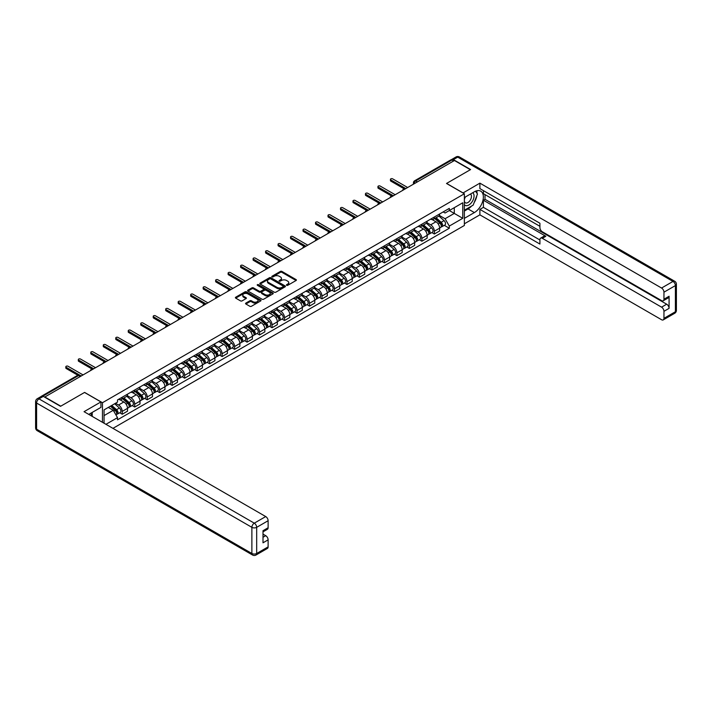 <?xml version="1.0" encoding="UTF-8"?>
<svg xmlns="http://www.w3.org/2000/svg" width="712" height="712" viewBox="0 0 712 712"><rect width="100%" height="100%" fill="white"/><g stroke="black" fill="none" stroke-linecap="round" stroke-linejoin="round"><path stroke-width="1.07" d="M286.633 285.316A0.774 0.445 0 0 0 287.737 285.316L296.085 280.501A1.113 0.641 0 0 0 296.406 280.047A1.113 0.641 0 0 0 296.085 279.594L281.943 271.432A1.113 0.641 0 0 0 280.368 271.432L272.02 276.247A0.774 0.445 0 0 0 273.123 276.879L274.2 276.256A3.551 2.056 0 0 1 279.229 276.256L280.412 276.941A3.551 2.056 0 0 1 281.454 278.392A3.551 2.056 0 0 1 280.412 279.843L279.327 280.466A0.774 0.445 0 0 0 280.43 281.098L281.507 280.475A3.551 2.056 0 0 1 286.536 280.475L287.719 281.16A3.551 2.056 0 0 1 288.76 282.611A3.551 2.056 0 0 1 287.719 284.061L286.633 284.684A0.774 0.445 0 0 0 286.633 285.316L286.633 284.684M245.88 303.089A1.113 0.641 0 0 0 245.56 303.543A1.113 0.641 0 0 0 245.88 303.997L249.85 306.285A1.113 0.641 0 0 0 251.425 306.285L260.69 300.936A1.113 0.641 0 0 0 261.019 300.482A1.113 0.641 0 0 0 260.69 300.028L246.548 291.858A1.113 0.641 0 0 0 244.981 291.858L235.708 297.216A1.113 0.641 0 0 0 235.387 297.669A1.113 0.641 0 0 0 235.708 298.123L240.505 300.882A1.113 0.641 0 0 0 242.071 300.882L246.04 298.595A1.113 0.641 0 0 0 246.37 298.141A1.113 0.641 0 0 0 246.04 297.687L243.664 296.317A2.973 1.718 0 0 1 242.792 295.106A2.973 1.718 0 0 1 244.625 293.522A2.973 1.718 0 0 1 247.865 293.887L257.174 299.262A2.973 1.718 0 0 1 258.047 300.482A2.973 1.718 0 0 1 256.213 302.066A2.973 1.718 0 0 1 252.974 301.692L251.425 300.793A1.113 0.641 0 0 0 249.85 300.793L245.88 303.089L245.88 303.997M102.457 402.716L84.612 392.41L60.76 406.178L44.838 396.985L454.443 160.503L470.365 169.696L446.513 183.465L464.366 193.771L102.457 402.716L102.457 422.305M274.28 292.178A1.113 0.641 0 0 0 275.856 292.178L285.12 286.829A1.113 0.641 0 0 0 285.45 286.375A1.113 0.641 0 0 0 285.12 285.921L270.987 277.751A1.113 0.641 0 0 0 269.412 277.751L260.138 283.109A1.113 0.641 0 0 0 259.818 283.563A1.113 0.641 0 0 0 260.138 284.017L274.28 292.178M257.744 285.485A0.774 0.445 0 0 1 258.536 285.592L258.536 284.675L272.91 292.97A1.113 0.641 0 0 1 273.23 293.424A1.113 0.641 0 0 1 272.91 293.878L263.636 299.227A1.113 0.641 0 0 1 262.069 299.227L247.927 291.066L247.927 290.158A1.113 0.641 0 0 0 247.598 290.612A1.113 0.641 0 0 0 247.927 291.066M247.927 290.158L251.897 287.87A1.113 0.641 0 0 1 253.463 287.87L259.204 291.181A1.113 0.641 0 0 0 260.77 291.181L263.404 289.659A1.113 0.641 0 0 0 263.725 289.205A1.113 0.641 0 0 0 263.404 288.752L257.433 285.307A0.774 0.445 0 0 1 258.536 284.675M112.941 428.357L464.366 225.473L464.366 193.771M41.536 396.264A2.261 1.308 -120 0 0 41.225 396.362A2.261 1.308 -120 0 0 40.984 396.584M417.383 181.898L415.701 180.928A2.261 1.308 60 0 0 414.571 180.812L450.829 159.88A2.261 1.308 60 0 1 451.96 159.995L415.701 180.928A2.261 1.308 120 0 0 414.099 183.696L414.099 183.794M453.642 160.965L451.96 159.995M434.347 217.009A5.207 3.008 60 0 1 433.27 219.349L438.556 216.297A5.207 3.008 -120 0 0 439.633 213.965M426.853 222.616L430.671 224.823A5.207 3.008 60 0 1 434.347 231.195L439.633 228.152A5.207 3.008 -120 0 0 435.949 221.77L432.175 219.59M439.633 228.152L439.633 230.964L434.347 234.017L431.819 232.557M433.27 219.349A5.207 3.008 60 0 1 430.707 219.118M434.347 231.195L434.347 234.017M421.869 224.218A5.207 3.008 60 0 1 420.792 226.558L426.07 223.506A5.207 3.008 -120 0 0 427.147 221.174M419.332 239.766L421.869 241.226L427.147 238.173L427.147 235.361A5.207 3.008 -120 0 0 423.471 228.979L419.688 226.799M420.792 226.558A5.207 3.008 60 0 1 418.229 226.327M414.366 229.825L418.184 232.032A5.207 3.008 60 0 1 421.869 238.404L421.869 241.226M409.382 231.427A5.207 3.008 60 0 1 408.305 233.767L413.583 230.715A5.207 3.008 -120 0 0 414.66 228.383M406.846 246.975L409.382 248.435L414.66 245.382L414.66 242.561A5.207 3.008 -120 0 0 410.984 236.188L407.202 234.008M408.305 233.767A5.207 3.008 60 0 1 405.742 233.527M401.888 237.034L405.698 239.241A5.207 3.008 60 0 1 409.382 245.613L409.382 248.435M396.895 238.636A5.207 3.008 60 0 1 395.819 240.976L401.096 237.924A5.207 3.008 -120 0 0 402.182 235.592M394.368 254.175L396.895 255.644L402.182 252.591L402.182 249.77A5.207 3.008 -120 0 0 398.498 243.397L394.715 241.217M395.819 240.976A5.207 3.008 60 0 1 393.255 240.736M389.402 244.243L393.211 246.45A5.207 3.008 60 0 1 396.895 252.822L396.895 255.644M384.409 245.845A5.207 3.008 60 0 1 383.332 248.185L388.618 245.133A5.207 3.008 -120 0 0 389.695 242.792M381.881 261.384L384.409 262.853L389.695 259.8L389.695 256.979A5.207 3.008 -120 0 0 386.011 250.606L382.228 248.426M383.332 248.185A5.207 3.008 60 0 1 380.769 247.945M376.915 251.452L380.733 253.65A5.207 3.008 60 0 1 384.409 260.031L384.409 262.853M371.922 253.054A5.207 3.008 60 0 1 370.845 255.394L376.132 252.342A5.207 3.008 -120 0 0 377.209 250.001M369.394 268.593L371.922 270.062L377.209 267.009L377.209 264.188A5.207 3.008 -120 0 0 373.524 257.815L369.75 255.626M370.845 255.394A5.207 3.008 60 0 1 368.282 255.154M364.428 258.661L368.246 260.859A5.207 3.008 60 0 1 371.922 267.24L371.922 270.062M359.444 260.263A5.207 3.008 60 0 1 358.367 262.595L363.645 259.551A5.207 3.008 -120 0 0 364.722 257.21M356.908 275.802L359.444 277.262L364.722 274.218L364.722 271.397A5.207 3.008 -120 0 0 361.046 265.024L357.264 262.835M358.367 262.595A5.207 3.008 60 0 1 355.804 262.363M351.942 265.87L355.76 268.068A5.207 3.008 60 0 1 359.444 274.449L359.444 277.262M346.958 267.472A5.207 3.008 60 0 1 345.881 269.803L351.158 266.76A5.207 3.008 -120 0 0 352.235 264.419M344.421 283.011L346.958 284.471L352.235 281.427L352.235 278.606A5.207 3.008 -120 0 0 348.56 272.233L344.777 270.044M345.881 269.803A5.207 3.008 60 0 1 343.317 269.572M339.464 273.079L343.273 275.277A5.207 3.008 60 0 1 346.958 281.658L346.958 284.471M334.471 274.681A5.207 3.008 60 0 1 333.394 277.012L338.672 273.969A5.207 3.008 -120 0 0 339.757 271.628M331.943 290.22L334.471 291.68L339.757 288.636L339.757 285.815A5.207 3.008 -120 0 0 336.073 279.433L332.29 277.253M333.394 277.012A5.207 3.008 60 0 1 330.831 276.781M326.977 280.288L330.786 282.486A5.207 3.008 60 0 1 334.471 288.867L334.471 291.68M321.984 281.89A5.207 3.008 60 0 1 320.907 284.222L326.194 281.178A5.207 3.008 -120 0 0 327.271 278.837M319.457 297.429L321.984 298.889L327.271 295.836L327.271 293.024A5.207 3.008 -120 0 0 323.586 286.642L319.804 284.462M320.907 284.222A5.207 3.008 60 0 1 318.344 283.99M314.49 287.497L318.308 289.695A5.207 3.008 60 0 1 321.984 296.067L321.984 298.889M309.498 289.09A5.207 3.008 60 0 1 308.421 291.43L313.707 288.378A5.207 3.008 -120 0 0 314.784 286.046M306.97 304.638L309.498 306.098L314.784 303.045L314.784 300.233A5.207 3.008 -120 0 0 311.1 293.851L307.326 291.671M308.421 291.43A5.207 3.008 60 0 1 305.857 291.199M302.004 294.697L305.822 296.904A5.207 3.008 60 0 1 309.498 303.276L309.498 306.098M297.02 296.299A5.207 3.008 60 0 1 295.943 298.639L301.221 295.587A5.207 3.008 -120 0 0 302.297 293.255M294.483 311.847L297.02 313.307L302.297 310.254L302.297 307.442A5.207 3.008 -120 0 0 298.622 301.06L294.839 298.88M295.943 298.639A5.207 3.008 60 0 1 293.38 298.408M289.517 301.906L293.335 304.113A5.207 3.008 60 0 1 297.02 310.485L297.02 313.307M284.533 303.508A5.207 3.008 60 0 1 283.456 305.849L288.734 302.796A5.207 3.008 -120 0 0 289.811 300.464M281.997 319.056L284.533 320.516L289.811 317.463L289.811 314.642A5.207 3.008 -120 0 0 286.135 308.269L282.353 306.089M283.456 305.849A5.207 3.008 60 0 1 280.893 305.608M277.039 309.115L280.848 311.322A5.207 3.008 60 0 1 284.533 317.694L284.533 320.516M272.046 310.717A5.207 3.008 60 0 1 270.969 313.058L276.247 310.005A5.207 3.008 -120 0 0 277.333 307.673M269.519 326.256L272.046 327.725L277.333 324.672L277.333 321.851A5.207 3.008 -120 0 0 273.648 315.478L269.866 313.298M270.969 313.058A5.207 3.008 60 0 1 268.406 312.817M264.553 316.324L268.362 318.531A5.207 3.008 60 0 1 272.046 324.903L272.046 327.725M259.56 317.926A5.207 3.008 60 0 1 258.483 320.267L263.769 317.214A5.207 3.008 -120 0 0 264.846 314.873M257.032 333.465L259.56 334.934L264.846 331.881L264.846 329.06A5.207 3.008 -120 0 0 261.162 322.687L257.379 320.507M258.483 320.267A5.207 3.008 60 0 1 255.92 320.026M252.066 323.533L255.884 325.731A5.207 3.008 60 0 1 259.56 332.112L259.56 334.934M247.073 325.135A5.207 3.008 60 0 1 245.996 327.476L251.283 324.423A5.207 3.008 -120 0 0 252.36 322.082M244.545 340.674L247.073 342.143L252.36 339.09L252.36 336.269A5.207 3.008 -120 0 0 248.675 329.896L244.901 327.707M245.996 327.476A5.207 3.008 60 0 1 243.433 327.235M239.579 330.742L243.397 332.94A5.207 3.008 60 0 1 247.073 339.321L247.073 342.143M234.595 332.344A5.207 3.008 60 0 1 233.518 334.676L238.796 331.632A5.207 3.008 -120 0 0 239.873 329.291M232.059 347.883L234.595 349.343L239.873 346.299L239.873 343.478A5.207 3.008 -120 0 0 236.197 337.105L232.415 334.916M233.518 334.676A5.207 3.008 60 0 1 230.955 334.444M227.092 337.951L230.91 340.149A5.207 3.008 60 0 1 234.595 346.53L234.595 349.343M222.108 339.553A5.207 3.008 60 0 1 221.031 341.885L226.309 338.841A5.207 3.008 -120 0 0 227.386 336.5M219.572 355.092L222.108 356.552L227.386 353.508L227.386 350.687A5.207 3.008 -120 0 0 223.71 344.314L219.928 342.125M221.031 341.885A5.207 3.008 60 0 1 218.468 341.653M214.615 345.16L218.424 347.358A5.207 3.008 60 0 1 222.108 353.739L222.108 356.552M209.622 346.762A5.207 3.008 60 0 1 208.545 349.094L213.822 346.05A5.207 3.008 -120 0 0 214.908 343.709M207.094 362.301L209.622 363.761L214.908 360.717L214.908 357.896A5.207 3.008 -120 0 0 211.224 351.514L207.441 349.334M208.545 349.094A5.207 3.008 60 0 1 205.982 348.862M202.128 352.369L205.937 354.567A5.207 3.008 60 0 1 209.622 360.948L209.622 363.761M197.135 353.971A5.207 3.008 60 0 1 196.058 356.303L201.345 353.259A5.207 3.008 -120 0 0 202.422 350.918M194.607 369.51L197.135 370.97L202.422 367.917L202.422 365.105A5.207 3.008 -120 0 0 198.737 358.723L194.955 356.543M196.058 356.303A5.207 3.008 60 0 1 193.495 356.071M189.641 359.569L193.459 361.776A5.207 3.008 60 0 1 197.135 368.149L197.135 370.97M184.648 361.171A5.207 3.008 60 0 1 183.571 363.512L188.858 360.459A5.207 3.008 -120 0 0 189.935 358.127M182.121 376.719L184.648 378.179L189.935 375.126L189.935 372.314A5.207 3.008 -120 0 0 186.25 365.932L182.477 363.752M183.571 363.512A5.207 3.008 60 0 1 181.008 363.28M177.155 366.778L180.973 368.985A5.207 3.008 60 0 1 184.648 375.358L184.648 378.179M172.171 368.38A5.207 3.008 60 0 1 171.094 370.721L176.371 367.668A5.207 3.008 -120 0 0 177.448 365.336M169.634 383.928L172.171 385.388L177.448 382.335L177.448 379.523A5.207 3.008 -120 0 0 173.773 373.141L169.99 370.961M171.094 370.721A5.207 3.008 60 0 1 168.53 370.489M164.668 373.987L168.486 376.194A5.207 3.008 60 0 1 172.171 382.567L172.171 385.388M159.684 375.589A5.207 3.008 60 0 1 158.607 377.93L163.885 374.877A5.207 3.008 -120 0 0 164.962 372.545M157.147 391.137L159.684 392.597L164.962 389.544L164.962 386.723A5.207 3.008 -120 0 0 161.286 380.35L157.503 378.17M158.607 377.93A5.207 3.008 60 0 1 156.044 377.689M152.19 381.196L155.999 383.403A5.207 3.008 60 0 1 159.684 389.776L159.684 392.597M147.197 382.798A5.207 3.008 60 0 1 146.12 385.139L151.398 382.086A5.207 3.008 -120 0 0 152.484 379.754M144.669 398.337L147.197 399.806L152.484 396.753L152.484 393.932A5.207 3.008 -120 0 0 148.799 387.559L145.017 385.379M146.12 385.139A5.207 3.008 60 0 1 143.557 384.898M139.703 388.405L143.512 390.612A5.207 3.008 60 0 1 147.197 396.985L147.197 399.806M134.71 390.007A5.207 3.008 60 0 1 133.633 392.348L138.92 389.295A5.207 3.008 -120 0 0 139.997 386.954M132.183 405.546L134.71 407.015L139.997 403.962L139.997 401.141A5.207 3.008 -120 0 0 136.312 394.768L132.53 392.588M133.633 392.348A5.207 3.008 60 0 1 131.07 392.107M127.217 395.614L131.035 397.812A5.207 3.008 60 0 1 134.71 404.193L134.71 407.015M122.224 397.216A5.207 3.008 60 0 1 121.147 399.557L126.433 396.504A5.207 3.008 -120 0 0 127.51 394.163M119.696 412.755L122.224 414.224L127.51 411.171L127.51 408.35A5.207 3.008 -120 0 0 123.826 401.977L120.052 399.788M121.147 399.557A5.207 3.008 60 0 1 118.584 399.316M115.504 403.268L118.548 405.021A5.207 3.008 60 0 1 122.224 411.403L122.224 414.224M443.193 211.909L445.071 212.995L462.764 202.778L454.283 207.681L454.283 213.413L445.071 218.726L439.34 215.416M104.059 423.231L104.059 409.872L117.507 402.111L117.507 399.939L449.317 208.376L449.317 210.547L462.764 218.308L449.317 226.069L445.071 218.726M462.764 202.778L462.764 218.308M104.059 415.603L113.261 410.29L117.507 417.641L117.507 419.813L449.317 228.24L449.317 226.069M117.507 417.641L105.946 424.316M113.261 410.29L108.304 407.424M444.306 225.348L449.317 228.24M286.945 285.432L287.719 284.987A3.551 2.056 0 0 0 288.76 283.536L288.76 282.611M281.454 278.392L281.454 279.318A3.551 2.056 0 0 1 280.412 280.768L279.638 281.213M296.067 280.51L281.943 272.349A1.113 0.641 0 0 0 280.368 272.349L272.331 276.995M285.12 285.921L285.12 286.829L270.987 278.677A1.113 0.641 0 0 0 269.412 278.677L260.156 284.026M283.162 286.687A0.774 0.445 0 0 0 283.162 286.055L270.747 278.89A0.774 0.445 0 0 0 269.643 278.89L268.504 279.549A3.551 2.056 0 0 0 267.463 281A3.551 2.056 0 0 0 268.504 282.45L276.995 287.345A3.551 2.056 0 0 0 282.023 287.345L283.162 286.687L283.162 287.612A0.774 0.445 0 0 0 283.385 287.301L283.385 286.375M267.463 281L267.463 281.925A3.551 2.056 0 0 0 268.504 283.376L268.504 282.45M283.162 287.612L282.023 288.271A3.551 2.056 0 0 1 276.995 288.271L268.504 283.376M247.945 291.075L251.897 288.796L251.897 287.87M263.725 289.205L263.725 290.131A1.113 0.641 0 0 1 263.404 290.585L260.77 292.107A1.113 0.641 0 0 1 259.204 292.107L253.463 288.796A1.113 0.641 0 0 0 251.897 288.796M258.536 285.592L272.892 293.887M265.149 294.617A2.973 1.718 0 0 0 268.388 294.99A2.973 1.718 0 0 0 270.222 293.406A2.973 1.718 0 0 0 269.35 292.187L266.074 290.3A1.113 0.641 0 0 0 264.499 290.3L261.874 291.813A1.113 0.641 0 0 0 261.544 292.267A1.113 0.641 0 0 0 261.874 292.721L265.149 294.617L265.149 295.542A2.973 1.718 0 0 0 268.388 295.916A2.973 1.718 0 0 0 270.222 294.323L270.222 293.406M261.544 292.267L261.544 293.193A1.113 0.641 0 0 0 261.874 293.647L261.874 292.721M265.149 295.542L261.874 293.647M258.047 300.482L258.047 301.398A2.973 1.718 0 0 1 256.213 302.992A2.973 1.718 0 0 1 252.974 302.618L251.425 301.719A1.113 0.641 0 0 0 249.85 301.719L245.898 303.997M242.792 295.106L242.792 296.032A2.973 1.718 0 0 0 243.664 297.242L243.664 296.317M246.04 297.687L246.04 298.595L243.664 297.242M260.69 300.028L260.69 300.936L246.548 292.783A1.113 0.641 0 0 0 244.981 292.783L235.725 298.132M434.712 218.522L439.802 223.061A2.83 1.638 60 0 1 440.683 227.431L439.633 228.045M434.845 218.637L437.239 220.026M435.228 218.219L440.888 223.274A1.362 0.783 60 0 1 441.315 225.375A1.362 0.783 60 0 1 441.191 225.419M436.073 217.73L441.164 222.278A2.83 1.638 60 0 1 442.045 226.647A2.83 1.638 60 0 1 441.191 226.736M438.912 216.03L444.039 220.613A2.83 1.638 60 0 1 444.929 224.983L442.045 226.647M404.078 188.769L390.817 181.115A1.299 0.748 180 0 1 390.434 180.581L390.434 179.38A1.299 0.748 -0 0 0 390.817 179.913L405.822 188.573M407.665 187.514L392.65 178.845A1.299 0.748 -0 0 0 391.235 178.685A1.299 0.748 -0 0 0 390.434 179.38M422.225 225.731L427.316 230.27A2.83 1.638 60 0 1 428.206 234.64L427.147 235.254M422.358 225.846L424.752 227.226M422.741 225.428L428.401 230.483A1.362 0.783 60 0 1 428.829 232.584A1.362 0.783 60 0 1 428.704 232.628M423.587 224.939L428.677 229.478A2.83 1.638 60 0 1 429.567 233.856A2.83 1.638 60 0 1 428.713 233.945M426.426 223.239L431.552 227.822A2.83 1.638 60 0 1 432.442 232.192L429.567 233.856M409.738 232.94L414.829 237.479A2.83 1.638 60 0 1 415.719 241.849L414.66 242.463M409.881 233.055L412.275 234.435M410.254 232.637L415.915 237.692A1.362 0.783 60 0 1 416.342 239.793A1.362 0.783 60 0 1 416.217 239.837M411.1 232.148L416.191 236.687A2.83 1.638 60 0 1 417.081 241.065A2.83 1.638 60 0 1 416.226 241.154M413.939 230.448L419.074 235.022A2.83 1.638 60 0 1 419.955 239.401L417.081 241.065M463.005 192.988L479.888 183.144L661.564 288.031L673 281.427L457.718 157.13L453.402 159.621L470.605 169.563L446.593 183.42L463.005 192.89M464.366 197.562L474.37 191.786A12.736 7.351 120 0 1 480.733 191.154A12.736 7.351 120 0 1 482.683 201.354A12.736 7.351 120 0 1 474.37 212.577L464.366 218.353M464.366 223.808L479.888 214.846L479.888 209.39L539.91 244.047L539.91 239.704A3.4 1.958 -120 0 1 540.613 238.146A3.4 1.958 -120 0 1 542.313 238.315L661.564 307.157L666.681 304.202A3.4 1.958 60 0 1 669.084 308.358L669.084 296.254A3.4 1.958 60 0 1 668.381 297.812L663.255 300.767A3.4 1.958 -120 0 0 663.958 299.209L663.958 292.187A3.4 1.958 -120 0 0 661.564 288.031M485.014 194.607L485.014 199.315L483.412 200.241L483.412 207.352L479.888 209.39M483.412 190.629L483.412 193.682L539.91 226.3M663.255 300.767A3.4 1.958 -120 0 1 661.564 300.598L542.313 231.756A3.4 1.958 -120 0 1 539.91 227.591L539.91 223.248L479.888 188.6L479.888 183.144M479.888 214.846L661.564 319.733A3.4 1.958 -120 0 0 663.255 319.893A3.4 1.958 -120 0 0 663.958 318.344L663.958 311.322A3.4 1.958 -120 0 0 661.564 307.157M453.402 159.621A3.4 1.958 -120 0 0 451.702 159.461A3.4 1.958 -120 0 0 451.337 159.782M483.412 200.241L545.837 236.277L542.313 238.315M485.014 199.315L666.681 304.202M483.412 207.352L539.91 239.98M540.613 238.146L544.137 236.117A3.4 1.958 60 0 1 545.837 236.277M464.366 211.055L468.042 208.928A12.736 7.351 120 0 0 471.575 206.062M474.103 202.724A12.736 7.351 120 0 0 476.844 195.666M477.049 193.379A12.736 7.351 120 0 0 476.728 190.78M43.316 396.379L39 398.88A3.4 1.958 -120 0 0 37.3 398.711L41.616 396.219A3.4 1.958 60 0 1 43.316 396.379L60.52 406.321L84.532 392.454L100.944 401.924L100.944 407.38L89.579 413.939A12.736 7.351 120 0 0 88.804 414.42M100.944 401.924L84.052 411.678L265.727 516.565A3.4 1.958 60 0 1 268.121 520.721L268.121 527.743A3.4 1.958 60 0 1 267.418 529.301L263.004 531.855M92.213 415.479L92.213 412.417M263.004 537.266L265.727 535.691A3.4 1.958 60 0 1 268.121 539.856L268.121 546.878A3.4 1.958 60 0 1 267.418 548.427L255.982 555.04A3.4 1.958 -120 0 0 256.685 553.482L268.121 546.878M268.121 527.743L263.004 530.707L263.004 542.811L268.121 539.856M265.727 535.691L263.004 534.125M464.366 204.629A7.36 4.245 120 0 0 470.214 203.997A7.36 4.245 120 0 0 474.05 195.987A7.36 4.245 120 0 0 472.706 192.738M464.981 197.206A7.36 4.245 120 0 0 464.366 198.532M464.366 200.989A5.037 2.91 120 0 0 465.381 202.804A5.037 2.91 120 0 0 469.261 201.46A5.037 2.91 120 0 0 471.46 196.387A5.037 2.91 120 0 0 470.418 194.082A5.037 2.91 120 0 0 470.401 194.073M465.399 196.966A5.037 2.91 120 0 0 464.366 199.983M475.518 191.208L477.485 194.002L473.168 205.136L464.527 210.129M90.682 413.298L92.533 416.573M391.591 195.978L378.33 188.315A1.299 0.748 180 0 1 377.947 187.79L377.947 186.589A1.299 0.748 -0 0 0 378.33 187.114L393.335 195.782M395.178 194.723L380.172 186.055A1.299 0.748 -0 0 0 378.748 185.894A1.299 0.748 -0 0 0 377.947 186.589M379.104 203.187L365.843 195.524A1.299 0.748 180 0 1 365.461 194.999L365.461 193.798A1.299 0.748 -0 0 0 365.843 194.323L380.849 202.991M382.691 201.923L367.686 193.264A1.299 0.748 -0 0 0 366.262 193.103A1.299 0.748 -0 0 0 365.461 193.798M397.26 240.14L402.342 244.679A2.83 1.638 60 0 1 403.232 249.058L402.173 249.672M397.394 240.264L399.788 241.644M397.768 239.846L403.428 244.901A1.362 0.783 60 0 1 403.855 247.002A1.362 0.783 60 0 1 403.731 247.046M398.613 239.357L403.704 243.896A2.83 1.638 60 0 1 404.594 248.274A2.83 1.638 60 0 1 403.74 248.363M401.452 237.657L406.588 242.231A2.83 1.638 60 0 1 407.478 246.61L404.594 248.274M384.774 247.349L389.856 251.888A2.83 1.638 60 0 1 390.746 256.267L389.695 256.872M384.907 247.473L387.301 248.853M385.281 247.055L390.95 252.11A1.362 0.783 60 0 1 391.369 254.211A1.362 0.783 60 0 1 391.253 254.255M386.135 246.566L391.217 251.105A2.83 1.638 60 0 1 392.107 255.483A2.83 1.638 60 0 1 391.253 255.572M388.966 244.866L394.101 249.44A2.83 1.638 60 0 1 394.991 253.819L392.107 255.483M372.287 254.558L377.378 259.097A2.83 1.638 60 0 1 378.259 263.476L377.209 264.081M372.421 254.682L374.815 256.062M372.803 254.264L378.464 259.31A1.362 0.783 60 0 1 378.891 261.411A1.362 0.783 60 0 1 378.766 261.464M373.649 253.775L378.74 258.314A2.83 1.638 60 0 1 379.621 262.692A2.83 1.638 60 0 1 378.766 262.781M376.488 252.075L381.614 256.649A2.83 1.638 60 0 1 382.504 261.028L379.621 262.692M366.618 210.396L353.357 202.733A1.299 0.748 180 0 1 352.974 202.208L352.974 201.006A1.299 0.748 -0 0 0 353.357 201.532L368.362 210.2M370.204 209.132L355.199 200.472A1.299 0.748 -0 0 0 353.784 200.312A1.299 0.748 -0 0 0 352.974 201.006M354.14 217.605L340.87 209.942A1.299 0.748 180 0 1 340.496 209.408L340.496 208.207A1.299 0.748 -0 0 0 340.87 208.741L355.884 217.409M357.718 216.341L342.712 207.681A1.299 0.748 -0 0 0 341.297 207.512A1.299 0.748 -0 0 0 340.496 208.207M341.653 224.805L328.392 217.151A1.299 0.748 180 0 1 328.01 216.617L328.01 215.416A1.299 0.748 -0 0 0 328.392 215.95L343.398 224.618M345.24 223.55L330.226 214.891A1.299 0.748 -0 0 0 328.81 214.721A1.299 0.748 -0 0 0 328.01 215.416M329.167 232.014L315.906 224.36A1.299 0.748 180 0 1 315.523 223.826L315.523 222.625A1.299 0.748 -0 0 0 315.906 223.159L330.911 231.818M332.753 230.759L317.748 222.1A1.299 0.748 -0 0 0 316.324 221.93A1.299 0.748 -0 0 0 315.523 222.625M316.68 239.223L303.419 231.569A1.299 0.748 180 0 1 303.036 231.035L303.036 229.834A1.299 0.748 -0 0 0 303.419 230.368L318.424 239.027M320.267 237.968L305.261 229.3A1.299 0.748 -0 0 0 303.846 229.139A1.299 0.748 -0 0 0 303.036 229.834M304.193 246.432L290.932 238.778A1.299 0.748 180 0 1 290.549 238.244L290.549 237.043A1.299 0.748 -0 0 0 290.932 237.577L305.938 246.236M307.78 245.177L292.774 236.509A1.299 0.748 -0 0 0 291.359 236.348A1.299 0.748 -0 0 0 290.549 237.043M291.715 253.641L278.445 245.987A1.299 0.748 180 0 1 278.072 245.453L278.072 244.252A1.299 0.748 -0 0 0 278.445 244.786L293.46 253.445M295.293 252.386L280.288 243.718A1.299 0.748 -0 0 0 278.873 243.557A1.299 0.748 -0 0 0 278.072 244.252M279.229 260.85L265.968 253.196A1.299 0.748 180 0 1 265.585 252.662L265.585 251.461A1.299 0.748 -0 0 0 265.968 251.995L280.973 260.654M282.815 259.595L267.801 250.927A1.299 0.748 -0 0 0 266.386 250.766A1.299 0.748 -0 0 0 265.585 251.461M266.742 268.059L253.481 260.396A1.299 0.748 180 0 1 253.098 259.871L253.098 258.67A1.299 0.748 -0 0 0 253.481 259.195L268.486 267.863M270.329 266.795L255.323 258.136A1.299 0.748 -0 0 0 253.899 257.975A1.299 0.748 -0 0 0 253.098 258.67M254.255 275.268L240.994 267.605A1.299 0.748 180 0 1 240.612 267.08L240.612 265.879A1.299 0.748 -0 0 0 240.994 266.404L256 275.072M257.842 274.004L242.837 265.345A1.299 0.748 -0 0 0 241.421 265.184A1.299 0.748 -0 0 0 240.612 265.879M241.768 282.477L228.507 274.814A1.299 0.748 180 0 1 228.125 274.289L228.125 273.088A1.299 0.748 -0 0 0 228.507 273.613L243.513 282.281M245.355 281.213L230.35 272.554A1.299 0.748 -0 0 0 228.935 272.393A1.299 0.748 -0 0 0 228.125 273.088M229.291 289.686L216.021 282.023A1.299 0.748 180 0 1 215.647 281.489L215.647 280.288A1.299 0.748 -0 0 0 216.021 280.822L231.035 289.49M232.868 288.422L217.863 279.763A1.299 0.748 -0 0 0 216.448 279.594A1.299 0.748 -0 0 0 215.647 280.288M216.804 296.886L203.543 289.232A1.299 0.748 180 0 1 203.16 288.698L203.16 287.497A1.299 0.748 -0 0 0 203.543 288.031L218.548 296.69M220.391 295.631L205.376 286.972A1.299 0.748 -0 0 0 203.961 286.803A1.299 0.748 -0 0 0 203.16 287.497M204.317 304.095L191.056 296.441A1.299 0.748 180 0 1 190.674 295.907L190.674 294.706A1.299 0.748 -0 0 0 191.056 295.24L206.062 303.899M207.904 302.84L192.899 294.181A1.299 0.748 -0 0 0 191.475 294.012A1.299 0.748 -0 0 0 190.674 294.706M191.831 311.304L178.57 303.65A1.299 0.748 180 0 1 178.187 303.116L178.187 301.915A1.299 0.748 -0 0 0 178.57 302.449L193.575 311.108M195.417 310.049L180.412 301.381A1.299 0.748 -0 0 0 178.997 301.221A1.299 0.748 -0 0 0 178.187 301.915M179.344 318.513L166.083 310.859A1.299 0.748 180 0 1 165.7 310.325L165.7 309.124A1.299 0.748 -0 0 0 166.083 309.658L181.088 318.317M182.931 317.258L167.925 308.59A1.299 0.748 -0 0 0 166.51 308.43A1.299 0.748 -0 0 0 165.7 309.124M166.866 325.722L153.596 318.068A1.299 0.748 180 0 1 153.222 317.534L153.222 316.333A1.299 0.748 -0 0 0 153.596 316.867L168.611 325.526M170.444 324.467L155.439 315.799A1.299 0.748 -0 0 0 154.023 315.638A1.299 0.748 -0 0 0 153.222 316.333M154.379 332.931L141.118 325.277A1.299 0.748 180 0 1 140.736 324.743L140.736 323.542A1.299 0.748 -0 0 0 141.118 324.076L156.124 332.735M157.966 331.676L142.961 323.008A1.299 0.748 -0 0 0 141.537 322.848A1.299 0.748 -0 0 0 140.736 323.542M141.893 340.14L128.632 332.477A1.299 0.748 180 0 1 128.249 331.952L128.249 330.751A1.299 0.748 -0 0 0 128.632 331.276L143.637 339.944M145.479 338.876L130.474 330.217A1.299 0.748 -0 0 0 129.05 330.057A1.299 0.748 -0 0 0 128.249 330.751M359.8 261.767L364.891 266.306A2.83 1.638 60 0 1 365.781 270.685L364.722 271.29M359.934 261.891L362.328 263.271M360.317 261.473L365.977 266.519A1.362 0.783 60 0 1 366.404 268.62A1.362 0.783 60 0 1 366.28 268.673M361.162 260.984L366.253 265.523A2.83 1.638 60 0 1 367.143 269.901A2.83 1.638 60 0 1 366.288 269.99M364.001 259.275L369.127 263.858A2.83 1.638 60 0 1 370.017 268.237L367.143 269.901M347.314 268.976L352.404 273.515A2.83 1.638 60 0 1 353.294 277.894L352.235 278.499M347.456 269.1L349.85 270.48M347.83 268.682L353.49 273.728A1.362 0.783 60 0 1 353.917 275.829A1.362 0.783 60 0 1 353.793 275.882M348.675 268.193L353.766 272.732A2.83 1.638 60 0 1 354.656 277.102A2.83 1.638 60 0 1 353.802 277.199M351.514 266.484L356.65 271.067A2.83 1.638 60 0 1 357.531 275.446L354.656 277.102M334.836 276.185L339.918 280.724A2.83 1.638 60 0 1 340.808 285.103L339.749 285.708M334.969 276.3L337.363 277.689M335.343 275.891L341.003 280.937A1.362 0.783 60 0 1 341.431 283.038A1.362 0.783 60 0 1 341.306 283.091M336.197 275.402L341.279 279.941A2.83 1.638 60 0 1 342.169 284.31A2.83 1.638 60 0 1 341.315 284.408M339.028 273.693L344.163 278.276A2.83 1.638 60 0 1 345.053 282.646L342.169 284.31M322.349 283.394L327.431 287.933A2.83 1.638 60 0 1 328.321 292.303L327.271 292.917M322.483 283.51L324.877 284.898M322.865 283.1L328.526 288.146A1.362 0.783 60 0 1 328.944 290.247A1.362 0.783 60 0 1 328.828 290.3M323.711 282.611L328.793 287.15A2.83 1.638 60 0 1 329.683 291.519A2.83 1.638 60 0 1 328.828 291.608M326.541 280.902L331.676 285.485A2.83 1.638 60 0 1 332.566 289.855L329.683 291.519M309.862 290.603L314.953 295.142A2.83 1.638 60 0 1 315.834 299.512L314.784 300.126M309.996 290.719L312.39 292.107M310.379 290.3L316.039 295.355A1.362 0.783 60 0 1 316.466 297.456A1.362 0.783 60 0 1 316.342 297.5M311.224 289.811L316.315 294.359A2.83 1.638 60 0 1 317.196 298.728A2.83 1.638 60 0 1 316.342 298.817M314.063 288.111L319.19 292.694A2.83 1.638 60 0 1 320.08 297.064L317.196 298.728M297.376 297.812L302.466 302.351A2.83 1.638 60 0 1 303.357 306.721L302.297 307.335M297.509 297.928L299.903 299.307M297.892 297.509L303.552 302.564A1.362 0.783 60 0 1 303.98 304.665A1.362 0.783 60 0 1 303.855 304.709M298.737 297.02L303.828 301.559A2.83 1.638 60 0 1 304.718 305.938A2.83 1.638 60 0 1 303.864 306.026M301.577 295.32L306.703 299.903A2.83 1.638 60 0 1 307.593 304.273L304.718 305.938M284.889 305.021L289.98 309.56A2.83 1.638 60 0 1 290.87 313.93L289.811 314.544M285.031 305.137L287.425 306.516M285.405 304.718L291.066 309.773A1.362 0.783 60 0 1 291.493 311.874A1.362 0.783 60 0 1 291.368 311.918M286.251 304.229L291.341 308.768A2.83 1.638 60 0 1 292.232 313.147A2.83 1.638 60 0 1 291.377 313.236M289.09 302.529L294.225 307.103A2.83 1.638 60 0 1 295.106 311.482L292.232 313.147M272.411 312.221L277.493 316.76A2.83 1.638 60 0 1 278.383 321.139L277.324 321.753M272.545 312.346L274.939 313.725M272.918 311.927L278.579 316.982A1.362 0.783 60 0 1 279.006 319.083A1.362 0.783 60 0 1 278.882 319.127M273.773 311.438L278.855 315.977A2.83 1.638 60 0 1 279.745 320.356A2.83 1.638 60 0 1 278.89 320.445M276.603 309.738L281.738 314.312A2.83 1.638 60 0 1 282.628 318.691L279.745 320.356M259.925 319.43L265.006 323.969A2.83 1.638 60 0 1 265.896 328.348L264.846 328.953M260.058 319.555L262.452 320.934M260.441 319.136L266.101 324.191A1.362 0.783 60 0 1 266.519 326.292A1.362 0.783 60 0 1 266.404 326.336M261.286 318.647L266.368 323.186A2.83 1.638 60 0 1 267.258 327.565A2.83 1.638 60 0 1 266.404 327.654M264.116 316.947L269.252 321.521A2.83 1.638 60 0 1 270.142 325.9L267.258 327.565M247.438 326.639L252.529 331.178A2.83 1.638 60 0 1 253.41 335.557L252.36 336.162M247.571 326.763L249.965 328.143M247.954 326.345L253.614 331.392A1.362 0.783 60 0 1 254.042 333.492A1.362 0.783 60 0 1 253.917 333.545M248.8 325.856L253.89 330.395A2.83 1.638 60 0 1 254.771 334.774A2.83 1.638 60 0 1 253.917 334.863M251.639 324.156L256.765 328.73A2.83 1.638 60 0 1 257.655 333.109L254.771 334.774M234.951 333.848L240.042 338.387A2.83 1.638 60 0 1 240.932 342.766L239.873 343.371M235.085 333.973L237.479 335.352M235.467 333.554L241.128 338.601A1.362 0.783 60 0 1 241.555 340.701A1.362 0.783 60 0 1 241.43 340.754M236.313 333.065L241.404 337.604A2.83 1.638 60 0 1 242.294 341.983A2.83 1.638 60 0 1 241.439 342.072M239.152 331.356L244.278 335.939A2.83 1.638 60 0 1 245.168 340.318L242.294 341.983M222.464 341.057L227.555 345.596A2.83 1.638 60 0 1 228.445 349.975L227.386 350.58M222.607 341.182L225.001 342.561M222.981 340.763L228.641 345.81A1.362 0.783 60 0 1 229.068 347.91A1.362 0.783 60 0 1 228.944 347.963M223.826 340.274L228.917 344.813A2.83 1.638 60 0 1 229.807 349.183A2.83 1.638 60 0 1 228.953 349.281M226.665 338.565L231.8 343.148A2.83 1.638 60 0 1 232.682 347.527L229.807 349.183M209.987 348.266L215.069 352.805A2.83 1.638 60 0 1 215.959 357.184L214.899 357.789M210.12 348.382L212.514 349.77M210.494 347.972L216.154 353.018A1.362 0.783 60 0 1 216.582 355.119A1.362 0.783 60 0 1 216.457 355.172M211.348 347.483L216.43 352.022A2.83 1.638 60 0 1 217.32 356.392A2.83 1.638 60 0 1 216.466 356.49M214.179 345.774L219.314 350.357A2.83 1.638 60 0 1 220.204 354.727L217.32 356.392M197.5 355.475L202.582 360.014A2.83 1.638 60 0 1 203.472 364.384L202.422 364.998M197.633 355.591L200.028 356.979M198.016 355.172L203.677 360.228A1.362 0.783 60 0 1 204.095 362.328A1.362 0.783 60 0 1 203.979 362.381M198.862 354.692L203.944 359.231A2.83 1.638 60 0 1 204.834 363.601A2.83 1.638 60 0 1 203.979 363.69M201.692 352.983L206.827 357.566A2.83 1.638 60 0 1 207.717 361.936L204.834 363.601M185.013 362.684L190.104 367.223A2.83 1.638 60 0 1 190.985 371.593L189.935 372.207M185.147 362.8L187.541 364.188M185.529 362.381L191.19 367.437A1.362 0.783 60 0 1 191.617 369.537A1.362 0.783 60 0 1 191.492 369.581M186.375 361.892L191.466 366.431A2.83 1.638 60 0 1 192.347 370.81A2.83 1.638 60 0 1 191.492 370.899M189.214 360.192L194.34 364.775A2.83 1.638 60 0 1 195.23 369.145L192.347 370.81M172.526 369.893L177.617 374.432A2.83 1.638 60 0 1 178.507 378.802L177.448 379.416M172.66 370.009L175.054 371.388M173.043 369.59L178.703 374.645A1.362 0.783 60 0 1 179.13 376.746A1.362 0.783 60 0 1 179.006 376.79M173.888 369.101L178.979 373.64A2.83 1.638 60 0 1 179.869 378.019A2.83 1.638 60 0 1 179.015 378.108M176.727 367.401L181.854 371.976A2.83 1.638 60 0 1 182.744 376.354L179.869 378.019M160.04 377.093L165.131 381.641A2.83 1.638 60 0 1 166.021 386.011L164.962 386.625M160.182 377.218L162.576 378.597M160.556 376.799L166.216 381.855A1.362 0.783 60 0 1 166.644 383.955A1.362 0.783 60 0 1 166.519 383.999M161.401 376.31L166.492 380.849A2.83 1.638 60 0 1 167.382 385.228A2.83 1.638 60 0 1 166.528 385.317M164.241 374.61L169.376 379.185A2.83 1.638 60 0 1 170.257 383.563L167.382 385.228M147.562 384.302L152.644 388.841A2.83 1.638 60 0 1 153.534 393.22L152.475 393.834M147.695 384.427L150.09 385.806M148.069 384.008L153.73 389.063A1.362 0.783 60 0 1 154.157 391.164A1.362 0.783 60 0 1 154.032 391.208M148.924 383.519L154.006 388.058A2.83 1.638 60 0 1 154.896 392.437A2.83 1.638 60 0 1 154.041 392.526M151.754 381.819L156.889 386.393A2.83 1.638 60 0 1 157.779 390.772L154.896 392.437M135.075 391.511L140.157 396.05A2.83 1.638 60 0 1 141.047 400.429L139.997 401.034M135.209 391.636L137.603 393.015M135.591 391.217L141.252 396.272A1.362 0.783 60 0 1 141.67 398.373A1.362 0.783 60 0 1 141.555 398.417M136.437 390.728L141.519 395.267A2.83 1.638 60 0 1 142.409 399.646A2.83 1.638 60 0 1 141.555 399.735M139.267 389.028L144.403 393.603A2.83 1.638 60 0 1 145.292 397.981L142.409 399.646M122.589 398.72L127.679 403.259A2.83 1.638 60 0 1 128.56 407.638L127.51 408.243M122.722 398.845L125.116 400.224M123.105 398.426L128.765 403.473A1.362 0.783 60 0 1 129.192 405.573A1.362 0.783 60 0 1 129.068 405.626M123.95 397.937L129.041 402.476A2.83 1.638 60 0 1 129.922 406.855A2.83 1.638 60 0 1 129.068 406.944M126.789 396.237L131.916 400.812A2.83 1.638 60 0 1 132.806 405.19L129.922 406.855M129.406 347.349L116.145 339.686A1.299 0.748 180 0 1 115.762 339.161L115.762 337.96A1.299 0.748 -0 0 0 116.145 338.485L131.15 347.153M132.993 346.085L117.987 337.426A1.299 0.748 -0 0 0 116.572 337.265A1.299 0.748 -0 0 0 115.762 337.96M116.919 354.558L103.658 346.895A1.299 0.748 180 0 1 103.276 346.37L103.276 345.169A1.299 0.748 -0 0 0 103.658 345.694L118.664 354.362M120.506 353.294L105.501 344.635A1.299 0.748 -0 0 0 104.086 344.475A1.299 0.748 -0 0 0 103.276 345.169M104.441 361.758L91.172 354.104A1.299 0.748 180 0 1 90.798 353.57L90.798 352.369A1.299 0.748 -0 0 0 91.172 352.903L106.186 361.571M108.019 360.503L93.014 351.844A1.299 0.748 -0 0 0 91.599 351.675A1.299 0.748 -0 0 0 90.798 352.369M91.955 368.967L78.694 361.313A1.299 0.748 180 0 1 78.311 360.779L78.311 359.578A1.299 0.748 -0 0 0 78.694 360.112L93.699 368.772M95.541 367.712L80.536 359.053A1.299 0.748 -0 0 0 79.112 358.884A1.299 0.748 -0 0 0 78.311 359.578M110.413 406.205L115.193 410.468A2.83 1.638 60 0 1 116.083 414.847L115.94 414.927M110.467 406.178L112.629 407.433M110.93 405.911L116.279 410.682A1.362 0.783 60 0 1 116.706 412.782A1.362 0.783 60 0 1 116.581 412.835M111.775 405.422L116.554 409.685A2.83 1.638 60 0 1 117.444 414.064A2.83 1.638 60 0 1 116.59 414.153M114.659 403.757L119.429 408.02A2.83 1.638 60 0 1 120.319 412.399L117.444 414.064M77.866 375.251L66.207 368.522A1.299 0.748 180 0 1 65.824 367.988L65.824 366.787A1.299 0.748 -0 0 0 66.207 367.321L81.213 375.981M83.055 374.921L68.049 366.262A1.299 0.748 -0 0 0 66.625 366.093A1.299 0.748 -0 0 0 65.824 366.787M414.179 183.74L414.099 183.696A2.261 1.308 0 0 1 413.441 182.77L413.441 184.177M134.71 404.193L139.997 401.141M147.197 396.985L152.484 393.932M159.684 389.776L164.962 386.723M172.171 382.567L177.448 379.523M184.648 375.358L189.935 372.314M197.135 368.149L202.422 365.105M209.622 360.948L214.908 357.896M222.108 353.739L227.386 350.687M234.595 346.53L239.873 343.478M247.073 339.321L252.36 336.269M259.56 332.112L264.846 329.06M272.046 324.903L277.333 321.851M284.533 317.694L289.811 314.642M297.02 310.485L302.297 307.442M309.498 303.276L314.784 300.233M321.984 296.067L327.271 293.024M334.471 288.867L339.757 285.815M346.958 281.658L352.235 278.606M359.444 274.449L364.722 271.397M371.922 267.24L377.209 264.188M384.409 260.031L389.695 256.979M396.895 252.822L402.182 249.77M409.382 245.613L414.66 242.561M421.869 238.404L427.147 235.361M122.224 411.403L127.51 408.35M118.548 405.021L123.826 401.977M131.035 397.812L136.312 394.768M143.512 390.612L148.799 387.559M155.999 383.403L161.286 380.35M168.486 376.194L173.773 373.141M180.973 368.985L186.25 365.932M193.459 361.776L198.737 358.723M205.937 354.567L211.224 351.514M218.424 347.358L223.71 344.314M230.91 340.149L236.197 337.105M243.397 332.94L248.675 329.896M255.884 325.731L261.162 322.687M268.362 318.531L273.648 315.478M280.848 311.322L286.135 308.269M293.335 304.113L298.622 301.06M305.822 296.904L311.1 293.851M318.308 289.695L323.586 286.642M330.786 282.486L336.073 279.433M343.273 275.277L348.56 272.233M355.76 268.068L361.046 265.024M368.246 260.859L373.524 257.815M380.733 253.65L386.011 250.606M393.211 246.45L398.498 243.397M405.698 239.241L410.984 236.188M418.184 232.032L423.471 228.979M430.671 224.823L435.949 221.77M405.315 188.858A2.261 1.308 120 0 0 404.318 189.436M392.837 196.067A2.261 1.308 120 0 0 391.831 196.645M380.35 203.276A2.261 1.308 120 0 0 379.354 203.855M367.864 210.485A2.261 1.308 120 0 0 366.867 211.064M355.377 217.694A2.261 1.308 120 0 0 354.38 218.273M342.89 224.903A2.261 1.308 120 0 0 341.893 225.482M330.413 232.112A2.261 1.308 120 0 0 329.407 232.69M317.926 239.321A2.261 1.308 120 0 0 316.929 239.9M305.439 246.53A2.261 1.308 120 0 0 304.442 247.108M292.952 253.739A2.261 1.308 120 0 0 291.956 254.309M280.466 260.939A2.261 1.308 120 0 0 279.469 261.518M267.988 268.148A2.261 1.308 120 0 0 266.982 268.727M255.501 275.357A2.261 1.308 120 0 0 254.504 275.936M243.015 282.566A2.261 1.308 120 0 0 242.018 283.145M230.528 289.775A2.261 1.308 120 0 0 229.531 290.354M218.041 296.984A2.261 1.308 120 0 0 217.044 297.563M205.563 304.193A2.261 1.308 120 0 0 204.558 304.772M193.077 311.402A2.261 1.308 120 0 0 192.08 311.981M180.59 318.611A2.261 1.308 120 0 0 179.593 319.181M168.103 325.82A2.261 1.308 120 0 0 167.106 326.39M155.617 333.02A2.261 1.308 120 0 0 154.62 333.599M143.139 340.229A2.261 1.308 120 0 0 142.133 340.808M130.652 347.438A2.261 1.308 120 0 0 129.655 348.017M118.165 354.647A2.261 1.308 120 0 0 117.169 355.226M105.679 361.856A2.261 1.308 120 0 0 104.682 362.435M93.192 369.065A2.261 1.308 120 0 0 92.195 369.644M80.296 376.514L78.614 375.544L42.88 396.175M80.954 376.132L79.744 375.429A2.261 1.308 120 0 0 78.614 375.544A2.261 1.308 60 0 0 77.483 375.429L41.225 396.362M287.719 284.987L287.719 284.061M279.327 281.098L279.327 280.466M280.412 280.768L280.412 279.843M272.02 276.879L272.02 276.247M280.368 272.349L280.368 271.432M281.943 272.349L281.943 271.432M296.085 280.501L296.085 279.594M260.138 284.017L260.138 283.109M269.412 278.677L269.412 277.751M270.987 278.677L270.987 277.751M276.995 288.271L276.995 287.345M282.023 288.271L282.023 287.345M253.463 288.796L253.463 287.87M259.204 292.107L259.204 291.181M260.77 292.107L260.77 291.181M263.404 290.585L263.404 289.659M272.91 293.878L272.91 292.97M249.85 301.719L249.85 300.793M251.425 301.719L251.425 300.793M252.974 302.618L252.974 301.692M235.708 298.123L235.708 297.216M244.981 292.783L244.981 291.858M246.548 292.783L246.548 291.858M439.802 223.061L438.209 223.977M441.591 224.752L441.084 225.045M444.039 220.613L441.164 222.278M390.817 179.913L390.817 181.115M427.316 230.27L425.732 231.186M429.105 231.961L428.597 232.254M431.552 227.822L428.677 229.478M414.829 237.479L413.245 238.387M416.627 239.17L416.111 239.463M419.074 235.022L416.191 236.687M663.958 299.209L669.084 296.254M669.084 308.358L663.958 311.322M663.958 318.344L675.403 311.731L675.403 285.583L663.958 292.187M468.042 208.928L474.37 212.577M675.403 311.731A3.4 1.958 60 0 1 674.7 313.289A3.4 3.4 0 0 0 676.4 310.352A3.4 1.958 180 0 1 675.403 311.731M675.403 285.583A3.4 1.958 0 0 0 676.4 284.195A3.4 3.4 0 0 0 674.7 281.258A3.4 1.958 -60 0 0 673 281.427A3.4 1.958 60 0 1 675.403 285.583M451.702 159.461L456.018 156.96A3.4 1.958 60 0 1 457.718 157.13A3.4 1.958 -60 0 1 459.418 156.96L674.7 281.258M37.3 398.711A3.4 3.4 0 0 0 35.6 401.648A3.4 1.958 180 0 0 36.597 403.037A3.4 1.958 -60 0 1 39 398.88L254.282 523.169A3.4 1.958 -60 0 0 251.879 527.334L36.597 403.037L36.597 429.194L251.879 553.482L251.879 527.334A3.4 1.958 0 0 0 256.685 527.334L256.685 553.482A3.4 1.958 180 0 1 251.879 553.482A3.4 1.958 -60 0 0 252.582 555.04A3.4 3.4 0 0 0 255.982 555.04M268.121 520.721L256.685 527.334A3.4 1.958 -120 0 0 254.282 523.169L265.727 516.565M37.3 430.742A3.4 1.958 -60 0 1 36.597 429.194A3.4 1.958 0 0 1 35.6 427.805A3.4 3.4 0 0 0 37.3 430.742L252.582 555.04M378.33 187.114L378.33 188.315M365.843 194.323L365.843 195.524M402.342 244.679L400.758 245.595M404.14 246.379L403.633 246.672M406.588 242.231L403.704 243.896M389.856 251.888L388.271 252.805M391.653 253.588L391.146 253.881M394.101 249.44L391.217 251.105M377.378 259.097L375.785 260.013M379.167 260.797L378.659 261.09M381.614 256.649L378.74 258.314M353.357 201.532L353.357 202.733M340.87 208.741L340.87 209.942M328.392 215.95L328.392 217.151M315.906 223.159L315.906 224.36M303.419 230.368L303.419 231.569M290.932 237.577L290.932 238.778M278.445 244.786L278.445 245.987M265.968 251.995L265.968 253.196M253.481 259.195L253.481 260.396M240.994 266.404L240.994 267.605M228.507 273.613L228.507 274.814M216.021 280.822L216.021 282.023M203.543 288.031L203.543 289.232M191.056 295.24L191.056 296.441M178.57 302.449L178.57 303.65M166.083 309.658L166.083 310.859M153.596 316.867L153.596 318.068M141.118 324.076L141.118 325.277M128.632 331.276L128.632 332.477M364.891 266.306L363.307 267.223M366.68 268.006L366.173 268.299M369.127 263.858L366.253 265.523M352.404 273.515L350.82 274.432M354.202 275.206L353.686 275.5M356.65 271.067L353.766 272.732M339.918 280.724L338.333 281.64M341.716 282.415L341.208 282.708M344.163 278.276L341.279 279.941M327.431 287.933L325.847 288.85M329.229 289.624L328.722 289.918M331.676 285.485L328.793 287.15M314.953 295.142L313.36 296.058M316.742 296.833L316.235 297.127M319.19 292.694L316.315 294.359M302.466 302.351L300.882 303.267M304.255 304.042L303.748 304.335M306.703 299.903L303.828 301.559M289.98 309.56L288.396 310.468M291.778 311.251L291.261 311.545M294.225 307.103L291.341 308.768M277.493 316.76L275.909 317.677M279.291 318.46L278.784 318.753M281.738 314.312L278.855 315.977M265.006 323.969L263.422 324.886M266.804 325.669L266.297 325.962M269.252 321.521L266.368 323.186M252.529 331.178L250.935 332.095M254.317 332.878L253.81 333.172M256.765 328.73L253.89 330.395M240.042 338.387L238.458 339.304M241.831 340.078L241.323 340.38M244.278 335.939L241.404 337.604M227.555 345.596L225.971 346.513M229.353 347.287L228.837 347.581M231.8 343.148L228.917 344.813M215.069 352.805L213.484 353.722M216.866 354.496L216.359 354.79M219.314 350.357L216.43 352.022M202.582 360.014L200.998 360.931M204.38 361.705L203.872 361.999M206.827 357.566L203.944 359.231M190.104 367.223L188.511 368.14M191.893 368.914L191.386 369.208M194.34 364.775L191.466 366.431M177.617 374.432L176.033 375.349M179.406 376.123L178.899 376.417M181.854 371.976L178.979 373.64M165.131 381.641L163.546 382.549M166.928 383.332L166.412 383.626M169.376 379.185L166.492 380.849M152.644 388.841L151.06 389.758M154.442 390.541L153.934 390.835M156.889 386.393L154.006 388.058M140.157 396.05L138.573 396.967M141.955 397.75L141.448 398.044M144.403 393.603L141.519 395.267M127.679 403.259L126.086 404.176M129.468 404.959L128.961 405.253M131.916 400.812L129.041 402.476M116.145 338.485L116.145 339.686M103.658 345.694L103.658 346.895M91.172 352.903L91.172 354.104M78.694 360.112L78.694 361.313M115.193 410.468L113.822 411.26M116.99 412.159L116.474 412.462M119.429 408.02L116.554 409.685M66.207 367.321L66.207 368.522M405.511 188.751A2.261 2.261 0 0 0 402.609 190.424M393.024 195.96A2.261 2.261 0 0 0 390.123 197.633M380.537 203.169A2.261 2.261 0 0 0 377.636 204.842M368.06 210.378A2.261 2.261 0 0 0 365.149 212.051M355.573 217.587A2.261 2.261 0 0 0 352.671 219.26M343.086 224.796A2.261 2.261 0 0 0 340.185 226.469M330.599 231.996A2.261 2.261 0 0 0 327.698 233.678M318.113 239.205A2.261 2.261 0 0 0 315.211 240.887M305.635 246.414A2.261 2.261 0 0 0 302.725 248.096M293.148 253.623A2.261 2.261 0 0 0 290.247 255.305M280.662 260.832A2.261 2.261 0 0 0 277.76 262.505M268.175 268.041A2.261 2.261 0 0 0 265.273 269.714M255.688 275.25A2.261 2.261 0 0 0 252.787 276.923M243.21 282.459A2.261 2.261 0 0 0 240.3 284.132M230.724 289.668A2.261 2.261 0 0 0 227.822 291.341M218.237 296.868A2.261 2.261 0 0 0 215.335 298.55M205.75 304.077A2.261 2.261 0 0 0 202.849 305.76M193.264 311.286A2.261 2.261 0 0 0 190.362 312.969M180.786 318.495A2.261 2.261 0 0 0 177.875 320.178M168.299 325.704A2.261 2.261 0 0 0 165.398 327.378M155.812 332.913A2.261 2.261 0 0 0 152.911 334.587M143.326 340.122A2.261 2.261 0 0 0 140.424 341.796M130.839 347.331A2.261 2.261 0 0 0 127.938 349.005M118.361 354.54A2.261 2.261 0 0 0 115.451 356.214M105.874 361.749A2.261 2.261 0 0 0 102.973 363.423M93.388 368.95A2.261 2.261 0 0 0 90.486 370.632M79.744 375.429A2.261 2.261 0 0 0 77.483 375.429M414.571 180.812A2.261 2.261 0 0 0 413.441 182.77M663.255 319.893L674.7 313.289M676.4 310.352L676.4 284.195M459.418 156.96A3.4 3.4 0 0 0 456.018 156.96M35.6 401.648L35.6 427.805"/></g></svg>
